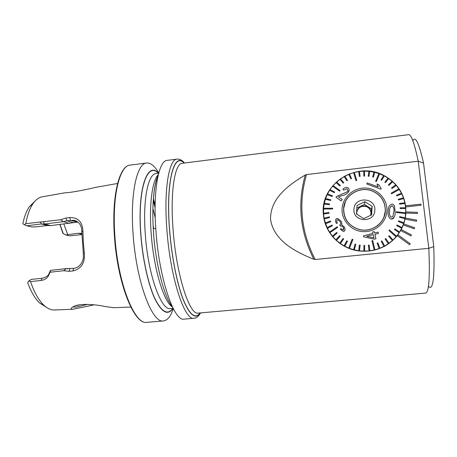 <?xml version="1.0" encoding="UTF-8"?>
<svg xmlns="http://www.w3.org/2000/svg" width="457" height="457" viewBox="0 0 457 457"><rect width="100%" height="100%" fill="white"/><g stroke="black" fill="none" stroke-linecap="round" stroke-linejoin="round"><path stroke-width="0.69" d="M97.375 187.05L95.559 187.376C84.574 190.101 68.202 193.031 65.014 192.78L64.614 192.848M94.325 304.836L72.84 309.275C70.544 309.126 70.664 308.292 73.2 306.767C78.25 303.225 95.387 304.179 105.784 306.664L114.09 307.692M73.177 306.778C73.84 307.515 76.793 307.173 82.026 305.756L87.635 304.345M80.792 304.665L74.645 305.944M173.294 308.641C170.809 316.267 167.553 320.351 163.537 320.911C152.387 323.927 136.255 282.049 133.096 234.018C130.034 193.642 136.969 163.149 146.623 163C150.661 162.692 154.706 166.005 158.756 172.929M173.072 308.349C167.919 315.878 161.835 312.679 154.82 298.758C148.251 284.597 142.613 259.302 140.785 234.344C137.209 188.507 147.565 160.458 158.596 173.254M155.98 231.505C152.758 190.9 158.613 160.378 167.245 160.367L177.116 159.11C168.97 159.047 163.64 189.592 166.936 230.299C170.45 278.73 184.817 321.14 194.168 318.255L184.257 319.112C174.317 322.042 159.373 279.804 155.98 231.505M34.846 201.314L29.299 206.775C26.489 210.923 24.335 216.561 22.85 223.696L24.432 224.775L25.798 223.673L60.604 219.748L65.951 218.046L69.693 217.578C77.97 217.332 82.391 221.782 82.945 230.922L83.283 241.976L84.362 253.235C85.031 263.055 81.232 268.95 72.971 270.915L69.19 271.321L63.666 270.733L50.144 272.195L48.265 276.222C46.523 278.673 44.129 280.084 41.079 280.461L30.533 281.586L28.78 280.906L27.694 282.752C31.076 291.88 35.046 298.621 39.61 302.985L43.741 305.099C38.599 300.146 34.195 292.303 30.533 281.586M25.798 223.673C27.323 215.201 29.682 208.586 32.893 203.833C35.606 199.892 38.622 197.567 41.935 196.864L42.621 196.744M405.69 206.364L405.907 213.031L405.319 218.018L403.737 223.959L401.257 229.597L397.23 235.698C387.142 247.414 374.352 252.493 358.859 250.944C340.316 248.705 325.104 233.15 323.499 215.35C319.003 184.794 356.677 159.904 384.377 175.751C396.362 182.417 403.44 192.443 405.616 205.821L405.69 206.364M270.573 219.634C269.938 198.03 289.287 184.559 305.259 175.02L306.487 174.58L418.235 161.201C414.419 143.292 411.237 134.444 408.678 134.661L182.246 163.286C174.763 163.218 170.01 192.071 173.146 230.311C176.493 275.748 189.718 315.747 198.292 313.085L425.656 293.091C429.003 292.229 430.06 277.296 428.815 248.3L315.164 259.502L313.85 259.279C296.045 252.098 273.949 241.022 270.573 219.634M59.901 224.541L62.866 233.253L65.739 234.949L78.29 233.276L81.952 233.338M60.033 224.524L63.266 233.67M77.896 222.079L50.733 225.587L47.528 225.518L35.817 226.861L31.813 226.975L26.752 225.781L24.432 224.775M63.871 224.084L67.682 234.458M433.762 246.626L423.548 163.12L418.235 161.201L428.815 248.3L433.762 246.626C434.767 277.582 433.065 290.898 428.649 286.579M412.985 140.39C415.562 135.912 419.08 143.487 423.548 163.12M409.575 244.701L397.23 235.692L409.569 244.701L410.266 243.81L397.921 234.807M405.747 206.924L421.057 205.244L420.926 204.142L405.622 205.816M405.902 213.036L417.458 213.47L417.498 212.362L405.947 211.922M416.464 221.234L405.102 219.109L416.458 221.234L416.681 220.137L405.319 218.018M414.265 228.763L403.36 225.004L414.259 228.768L414.648 227.717L403.742 223.953M410.912 235.892L400.715 230.574L410.906 235.898L411.454 234.909L401.257 229.597M405.753 206.918L421.057 205.244M405.907 213.031L417.458 213.47M54.754 309.966L54.052 309.995C50.67 310.006 47.231 308.378 43.741 305.099M46.186 307.15L39.61 302.985M172.592 307.247C164.457 297.678 155.831 265.528 153.495 232.95M81.957 233.538L81.403 233.401M81.969 234.601L69.653 235.869L65.739 234.949M28.78 280.906L31.379 279.387L42.01 278.262C45.174 277.679 47.402 276.388 48.688 274.389L50.481 270.35L66.282 268.636L73.537 268.385C76.816 268.013 79.432 266.334 81.403 263.335C83.911 258.399 83.397 257.548 83.323 253.235L81.569 228.043L80.124 224.524C77.924 221.668 75.634 220.251 73.24 220.274L66.842 220.777L63.443 221.662L44.569 224.021L41.347 223.959L26.752 225.781M50.733 225.587L44.569 224.021M69.721 223.416L63.443 221.662L60.604 219.748M68.047 268.842L66.282 268.636L63.666 270.733M65.951 218.046L66.842 220.777L73.143 222.582M69.693 217.578L70.578 220.314L76.89 222.153M82.945 230.922L81.952 231.59M84.362 253.235L83.323 253.235M72.971 270.915L73.537 268.385M69.19 271.321L69.767 268.79M50.481 270.35L50.144 272.195M44.386 223.987L43.501 221.885M356.86 208.101L364.418 204.399L371.524 208.929L371.124 215.127M356.883 214.287L356.728 212.345C357.865 207.221 361.076 205.17 366.36 206.193C369.496 207.507 371.061 209.826 371.055 213.156L370.484 215.493M356.728 212.391C358.008 207.484 361.196 205.547 366.291 206.575C369.41 207.884 370.97 210.197 370.964 213.51L370.821 214.544M385.228 208.021L385.285 211.145L383.863 217.418M343.607 211.254L343.613 208.832L345.309 202.011M385.268 210.945C384.874 223.085 371.73 232.613 359.716 229.568C349.137 226.352 343.795 219.377 343.698 208.643C344.127 195.196 360.139 185.525 372.741 191.226C381.144 195.225 385.32 201.8 385.268 210.945M383.777 217.366C382.36 220.805 380.155 223.667 377.162 225.964M347.131 221.285C345.069 218.229 343.921 214.876 343.698 211.225M372.147 206.33L364.84 201.68L357.031 205.507L356.489 213.979L363.766 218.663L371.615 214.836L372.147 206.33L371.524 208.929M353.958 209.209C354.266 196.202 376.117 197.321 374.837 210.369C374.5 223.496 352.576 222.182 353.958 209.209M364.418 204.399L364.84 201.68M393.82 211.745L393.82 211.74C394.3 209.443 393.848 207.484 392.466 205.856C393.848 207.484 394.3 209.443 393.82 211.745L393.82 211.745M390.289 207.032L392.043 205.747L392.466 205.861L392.043 205.741C390.164 206.673 389.353 208.512 389.61 211.248L389.604 211.345C389.118 213.722 389.581 215.687 390.992 217.241L392.906 216.475L393.814 211.837L392.906 216.475M388.261 211.088L388.261 211.088C388.004 207.267 389.295 204.925 392.135 204.062L393.014 204.302L394.46 205.747L395.156 211.991C395.414 215.727 394.105 218.086 391.238 219.069C392.466 219.154 393.386 218.6 393.991 217.412M396.453 211.768L396.43 212.139L396.448 211.774L405.725 212.848L405.142 217.898M323.539 208.998L332.639 208.958L332.685 208.226L323.59 208.272L323.567 213.973L329.011 213.282L323.567 213.973L324.224 218.903L329.594 217.561L324.224 218.903L325.51 223.719L327.406 228.34L332.37 225.735L327.406 228.34L329.88 232.704L337.649 227.369L337.255 226.752L329.486 232.082M398.058 234.298C394.454 239.291 389.924 243.29 384.48 246.294M333.907 238.143C329.845 233.664 326.955 228.563 325.23 222.85M399.572 232.087L394.871 228.848L394.465 229.477L399.167 232.722L401.72 228.272L396.676 225.638L401.726 228.272L403.68 223.553L398.378 221.559L403.68 223.553L405.005 218.629L399.532 217.304L405.005 218.629L405.148 217.898L399.675 216.572L399.532 217.298L399.669 216.572M394.465 229.477L399.167 232.722L396.539 236.246L389.387 229.9L388.896 230.477L396.053 236.812L396.539 236.24M388.896 230.477L396.053 236.817L392.986 239.988L389.187 235.686L388.633 236.195L392.432 240.496L392.991 239.988M388.633 236.195L392.432 240.491L388.981 243.267L385.731 238.531L385.108 238.971L388.364 243.701L388.981 243.261M385.114 238.965L388.364 243.701L384.583 246.026L381.932 240.925L381.264 241.279L383.92 246.38L384.588 246.02M381.264 241.279L383.92 246.38L379.87 248.22L377.859 242.833L377.151 243.101L379.167 248.482L379.876 248.214M377.151 243.107L379.167 248.488L374.917 249.813L372.678 240.479L371.941 240.662L374.186 249.99L374.923 249.813M374.186 249.99L369.804 250.79L369.159 245.078L368.405 245.169L369.056 250.876L369.81 250.784M368.405 245.175L369.056 250.876L364.617 251.127L364.663 245.386L363.909 245.38L363.863 251.122L364.617 251.127M363.909 245.386L363.863 251.127L359.436 250.83L360.179 245.141L359.431 245.043L358.688 250.733L359.436 250.83M359.431 245.049L358.688 250.733L354.341 249.905L355.769 244.352L354.341 249.905L349.416 248.362L352.895 239.451L352.193 239.182L348.725 248.082L349.416 248.357L352.895 239.451M348.725 248.082L344.744 246.232L347.446 241.199L344.744 246.232L340.391 243.552L343.664 238.891L340.391 243.552L336.421 240.371L340.219 236.143L336.421 240.371L332.902 236.737L337.157 233.001L332.902 236.737L329.88 232.704L337.649 227.369M327.092 227.677L332.056 225.078L332.37 225.741M325.287 223.022L330.491 221.039L330.719 221.731L325.51 223.719M343.601 208.638C344.035 195.128 360.127 185.411 372.786 191.146C381.224 195.162 385.417 201.766 385.365 210.951C384.965 223.142 371.769 232.716 359.705 229.665C349.068 226.432 343.704 219.423 343.601 208.638M391.141 193.174L391.552 193.791L391.135 193.18L398.892 188.844L401.486 193.214M375.625 181.315L376.334 181.572L375.625 181.32L378.904 173.551L383.623 175.574L381.029 179.949L381.698 180.287L381.029 179.949M355.974 180.601L356.7 180.412L355.974 180.606L353.621 172.626L355.974 180.606M356.7 180.412L354.341 172.432L348.777 174.266L350.833 178.824L348.777 174.271L344.841 176.134M340.094 190.586L333.05 185.588L332.582 186.148L339.62 191.152L340.094 190.586L339.62 191.157L332.582 186.159L329.628 190.215L334.233 192.671L329.634 190.221L327.218 194.596L332.148 196.476L327.218 194.602L325.384 199.235L330.56 200.503L325.384 199.241L324.15 204.062L329.497 204.696L324.15 204.068L323.59 208.272M337.397 223.125L336.501 223.456L337.397 223.125C336.62 222.011 336.512 220.937 337.077 219.908L336.695 221.262M345.052 229.557L344.321 231.202L343.161 231.425L340.368 229.283L343.161 231.419L344.321 231.202C345.326 229.82 345.252 228.323 344.104 226.718L341.63 224.821C342.042 223.467 341.779 222.199 340.853 221.005L337.654 218.423L336.272 218.692C335.255 220.188 335.329 221.776 336.501 223.456M343.927 228.86L343.327 227.3L341.687 225.952L340.608 226.221L339.665 224.964L340.722 226.118M340.014 221.536L337.877 219.771L337.077 219.908L337.877 219.766L340.014 221.536C340.865 222.645 340.968 223.719 340.316 224.753L339.665 224.958M374.9 234.258L378.413 233.413L374.9 234.258L375.968 238.731L374.317 239.137L375.968 238.731M363.663 236.846L374.317 239.137L363.663 236.846L363.412 235.812L363.663 236.846M372.609 232.002L372.941 233.396L372.609 232.002M386.902 211.037C386.285 222.782 374.997 232.459 362.984 231.625C350.959 230.962 341.242 220.114 342.099 208.552C342.784 196.978 353.792 187.399 365.743 188.067C377.699 188.564 387.696 199.303 386.902 211.037M332.685 208.232L332.639 208.963L323.545 209.003M328.966 212.562L329.011 213.288L328.966 212.556L323.522 213.242M329.457 216.847L329.594 217.561L329.457 216.841L324.087 218.183M374.186 249.996L371.941 240.668M396.676 225.638L397.002 224.964L396.676 225.638M398.378 221.559L398.607 220.851L398.378 221.559M405.679 213.59L396.408 212.516L396.425 212.145L396.408 212.516L405.679 213.585M388.256 211.197C387.673 214.453 388.439 217.029 390.552 218.909L391.238 219.074L390.552 218.909C388.439 217.018 387.673 214.442 388.256 211.191M396.499 195.219L396.825 195.887L396.499 195.225L401.492 193.214L401.823 193.877L396.825 195.887L401.823 193.877L403.742 198.572L398.481 199.955L398.236 199.258L398.481 199.949L403.742 198.572L405.039 203.474L399.589 204.199L405.039 203.474L405.69 208.506L400.143 208.552L400.092 207.815L400.143 208.546L405.69 208.506L405.719 212.848M399.589 204.199L399.441 203.474L399.589 204.199M399.304 189.466L391.552 193.802L399.304 189.466M391.529 187.97L392.015 188.535L391.529 187.976L395.751 184.834L396.236 185.393L392.015 188.535L396.236 185.393L398.887 188.85M383.629 175.568L384.291 175.905L381.698 180.292L384.291 175.905L388.667 178.567L385.479 182.606L388.667 178.567L392.672 181.743L388.941 185.365L392.672 181.743L395.745 184.839M388.941 185.365L388.381 184.874L388.941 185.365M385.479 182.606L384.868 182.183L385.479 182.606M379.607 173.814L376.334 181.578L379.607 173.814M374.694 172.306L373.398 177.139L374.694 172.295L378.904 173.557M373.398 177.139L372.666 176.968L373.398 177.139M369.016 176.339L368.268 176.271L369.016 176.339L369.633 171.398L373.969 172.135M368.268 176.271L368.89 171.324L368.268 176.271M364.503 171.118L363.755 171.129L363.812 176.099L364.566 176.099L364.503 171.118L369.633 171.398M364.566 176.099L363.812 176.105L363.755 171.141L358.636 171.569L359.379 176.482L358.636 171.575L354.341 172.438M360.122 176.385L359.379 176.488L360.122 176.379L359.379 171.466M351.524 178.556L350.833 178.83L351.524 178.544L349.468 173.991M347.503 180.395L346.852 180.755L344.19 176.488L346.852 180.755L347.503 180.389L344.835 176.128L339.917 179.23L343.144 183.131L339.917 179.235L336.026 182.469L339.774 185.948L336.026 182.48L333.056 185.593M343.75 182.709L343.144 183.137L343.75 182.703L340.516 178.801M340.316 185.451L339.774 185.953L340.316 185.445L336.569 181.972M334.633 192.06L334.233 192.677L334.633 192.054L330.028 189.604M332.462 195.825L332.148 196.481L332.462 195.819L327.532 193.945M330.794 199.818L330.56 200.509L330.788 199.812L325.613 198.549M341.093 200.909L342.207 199.56L341.093 200.903L335.969 197.19L341.093 200.909M343.721 190.141L346.68 188.775L347.143 189.009L346.68 188.77L343.721 190.135L342.859 189.301L343.721 190.141M338.397 196.807L341.705 195.71C344.087 195.356 346.166 194.351 347.948 192.694L349.165 189.889M377.019 184.028L378.687 184.657L381.167 188.524L380.881 189.209L366.771 183.977L367.222 182.92L378.213 186.936L377.019 184.028L377.573 185.782M366.771 183.977L380.881 189.215L381.167 188.524M355.769 244.352L355.038 244.164L353.615 249.711M347.446 241.199L346.789 240.839L344.087 245.872M337.157 233.001L336.683 232.436L332.428 236.166M340.219 236.143L339.677 235.641L335.878 239.868M343.664 238.891L343.058 238.457L339.785 243.118M330.719 221.731L325.51 223.713M329.64 203.976L324.293 203.354M374.694 172.295L373.969 172.129L372.666 176.962M392.117 181.252L388.387 184.868M388.056 178.144L384.868 182.177M400.092 207.809L405.639 207.769M404.891 202.754L399.447 203.468M398.241 199.252L403.502 197.875M402.046 227.597L397.002 224.964M403.914 222.845L398.613 220.845M342.859 189.301L342.859 189.307C344.092 187.838 345.578 187.239 347.32 187.496L348.125 187.907C349.536 189.272 349.479 190.866 347.948 192.688C346.166 194.351 344.087 195.356 341.705 195.705L338.391 196.801L342.207 199.56M335.969 197.19L336.878 196.304L346.983 191.957C347.92 190.849 347.971 189.861 347.143 189.004L347.143 189.009M363.412 235.812L372.946 233.396M372.609 231.996L374.266 231.59L374.597 232.99L378.11 232.145L378.413 233.413M366.623 236.326L374.02 237.891L373.249 234.664L366.623 236.326L373.249 234.67L374.02 237.891M340.722 226.112L341.687 225.947L343.327 227.295L343.538 229.934L342.899 230.06L340.973 228.483L340.368 229.277M153.141 225.609L153.689 228.609M114.878 236.018C111.942 195.825 119.728 165.354 130.182 165.103C119.271 165.491 111.519 196.024 114.427 236.109C117.409 283.786 134.375 325.361 147.028 322.339C134.918 325.424 117.849 283.837 114.878 236.018M153.392 198.749L155.129 204.867M173.14 308.344L170.57 308.578C161.35 311.057 148.068 275.091 145.303 234.344C142.624 199.995 148.108 173.677 156.105 173.569L158.665 173.249M172.82 308.372C167.668 315.519 161.635 312.12 154.712 298.181C148.228 284.031 142.693 259.033 140.887 234.372C137.363 189.198 147.451 161.184 158.345 173.289M172.358 306.95C163.829 301.991 153.655 268.699 151.198 233.698C148.942 204.633 152.278 180.332 158.305 174.66M200.252 312.914C195.562 319.803 189.929 315.496 183.348 299.992C177.162 284.277 171.672 257.051 169.576 230.294C165.577 181.48 174.128 151.164 184.194 163.04M200.057 312.931C195.362 319.483 189.764 315.004 183.257 299.495C177.133 283.786 171.718 256.811 169.644 230.322C165.691 182.075 174.043 151.787 184 163.063M153.244 200.794L155.1 207.615M306.487 174.58C298.17 203.708 301.06 232.013 315.164 259.502M305.259 175.02C297.199 203.902 300.066 231.99 313.85 259.279M152.901 208.603L155.237 217.863M157.785 176.968C153.929 184.679 151.547 207.124 153.592 232.893C151.621 207.358 153.638 184.794 158.145 175.334M81.963 234.201L78.29 233.276M47.528 225.518L41.347 223.959L40.33 221.856M42.01 278.262L41.079 280.461M361.07 206.347C363.738 205.781 366.257 206.164 368.622 207.489M385.28 211.271L385.302 211.74M146.623 163L130.182 165.103M184.497 163C182.075 160.161 179.612 158.865 177.116 159.11M41.935 196.864L65.014 192.78M95.559 187.376L117.569 183.48M29.299 206.775L32.893 203.833M153.306 228.654L155.757 228.38M54.052 309.995L72.84 309.275M113.507 307.715L130.805 307.053M200.554 312.885C198.789 316.175 196.659 317.963 194.168 318.255M163.537 320.911L147.028 322.339M81.957 233.618L80.643 233.287M49.996 225.49L43.798 223.913M76.61 221.268L73.24 220.274M48.693 274.394L48.259 276.222M366.36 206.193L366.291 206.575M324.436 219.874L327.635 229.208"/></g></svg>
